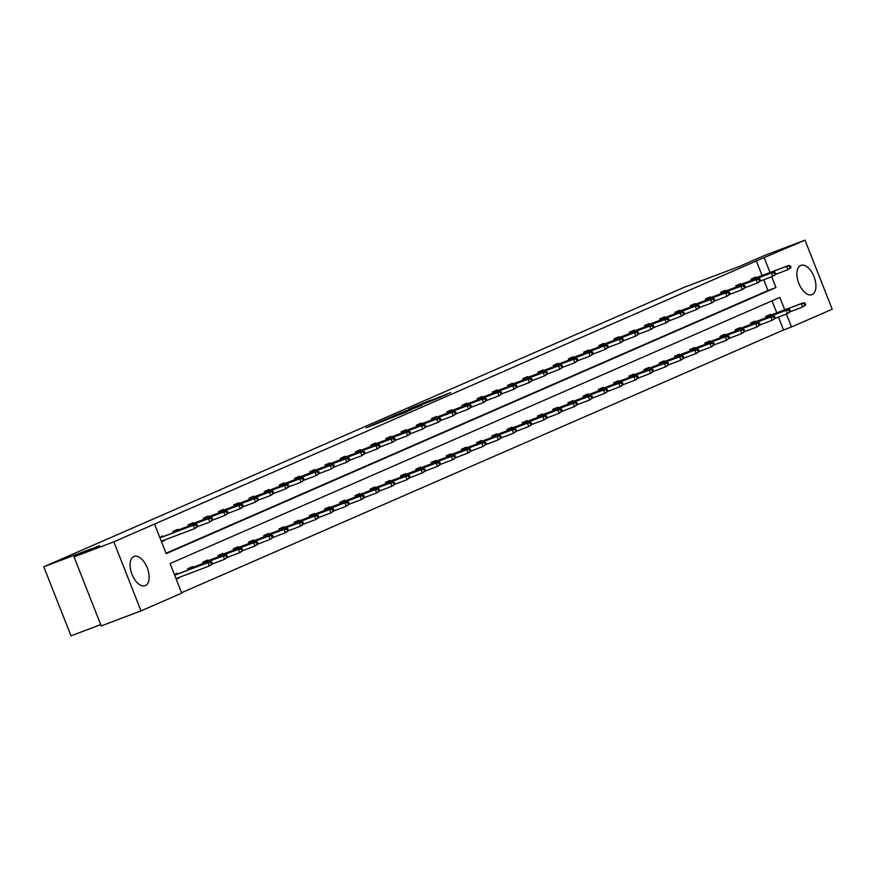 <?xml version="1.0" encoding="UTF-8"?>
<svg xmlns="http://www.w3.org/2000/svg" width="876" height="876" viewBox="0 0 876 876"><rect width="100%" height="100%" fill="white"/><g stroke="black" fill="none" stroke-linecap="round" stroke-linejoin="round"><path stroke-width="1.31" d="M377.534 422.834L366.201 427.806L407.209 411.643L377.534 422.834M812.14 294.577A15.648 8.289 -110.7 0 1 811.942 294.654A15.648 8.289 -110.7 0 1 798.726 283.134A15.648 8.289 -110.7 0 1 800.675 265.461A15.648 8.289 -110.7 0 1 800.883 265.373A15.648 8.289 -110.7 0 1 814.089 276.893A15.648 8.289 -110.7 0 1 812.14 294.577M145.35 585.606A15.648 8.289 -110.7 0 1 145.142 585.683A15.648 8.289 -110.7 0 1 131.926 574.174A15.648 8.289 -110.7 0 1 133.875 556.49A15.648 8.289 -110.7 0 1 134.083 556.402A15.648 8.289 -110.7 0 1 147.299 567.922A15.648 8.289 -110.7 0 1 145.35 585.606M431.036 400.069L408.446 409.289L439.971 397.365L450.658 392.601L413.133 407.406L431.036 400.069M784.721 309.819L779.837 297.413L170.086 563.542L181.737 593.129L141.025 610.89L101.222 625.924L74.022 556.862L99.525 545.737L43.8 566.783L683.981 287.372L739.694 266.326L765.197 255.201L805 240.166L832.2 309.217L791.488 326.989L786.396 314.057M74.022 556.862L113.825 541.839L154.537 524.067L166.188 553.654L775.939 287.514L771.69 276.728M762.065 275.502L756.327 260.939L154.537 524.067M756.327 260.939L805 240.166M392.766 416.22L379.56 421.98L421.772 405.292L392.908 416.56M393.839 415.662L436.653 398.799L393.85 415.706M141.025 610.89L113.825 541.839M43.8 566.783L71 635.834L100.707 624.621M755.638 321.7L755.342 320.966L750.469 323.102L750.962 324.361M725.208 334.982L724.923 334.249L720.05 336.373L720.543 337.643M694.788 348.265L694.493 347.531L689.62 349.655L690.124 350.915M664.358 361.536L664.074 360.813L659.201 362.938L659.694 364.197M633.939 374.819L633.644 374.085L628.771 376.22L629.275 377.479M603.509 388.101L603.225 387.367L598.352 389.491L598.845 390.762M573.09 401.383L572.805 400.65L567.922 402.774L568.425 404.033M542.66 414.655L542.375 413.921L537.503 416.056L537.995 417.315M512.241 427.937L511.956 427.203L507.073 429.328L507.576 430.598M481.811 441.219L481.526 440.486L476.654 442.61L477.146 443.869M451.392 454.491L451.107 453.757L446.223 455.892L446.727 457.152M420.973 467.773L420.677 467.039L415.804 469.164L416.297 470.434M390.543 481.055L390.258 480.322L385.374 482.446L385.878 483.705M360.124 494.327L359.828 493.593L354.955 495.728L355.448 496.988M329.694 507.609L329.409 506.875L324.536 509L325.029 510.27M299.274 520.891L298.979 520.158L294.106 522.282L294.599 523.541M268.844 534.163L268.56 533.44L263.687 535.565L264.18 536.824M238.425 547.445L238.13 546.712L233.257 548.847L233.761 550.106M207.995 560.728L207.711 559.994L202.838 562.118L203.331 563.388M174.412 574.525L177.28 573.276L177.576 574.01M178.934 577.459L176.251 579.189M181.573 592.723L783.527 330L778.435 317.057M776.771 312.831L772.03 300.818M192.786 567.363L192.501 566.63L187.617 568.765L188.121 570.024M223.216 554.092L222.92 553.358L218.047 555.483L218.54 556.742M253.635 540.81L253.35 540.076L248.466 542.2L248.97 543.47M284.054 527.527L283.769 526.794L278.897 528.929L279.389 530.188M314.484 514.245L314.199 513.511L309.316 515.646L309.819 516.906M344.903 500.973L344.618 500.24L339.746 502.364L340.238 503.623M375.333 487.691L375.037 486.957L370.165 489.082L370.668 490.352M405.752 474.409L405.468 473.675L400.595 475.81L401.088 477.07M436.182 461.137L435.887 460.404L431.014 462.528L431.518 463.787M466.601 447.855L466.317 447.121L461.444 449.246L461.937 450.516M497.031 434.573L496.736 433.839L491.863 435.974L492.367 437.233M527.451 421.301L527.166 420.568L522.293 422.692L522.786 423.951M557.881 408.019L557.585 407.285L552.712 409.41L553.205 410.68M588.3 394.737L588.015 394.003L583.131 396.138L583.635 397.397M618.73 381.465L618.434 380.731L613.561 382.856L614.054 384.115M649.149 368.183L648.864 367.449L643.98 369.573L644.484 370.844M679.579 354.9L679.283 354.167L674.41 356.302L674.903 357.561M709.998 341.618L709.713 340.884L704.83 343.02L705.333 344.279M740.417 328.347L740.132 327.613L735.26 329.737L735.752 330.997M770.847 315.064L770.562 314.331L765.679 316.455L766.182 317.725M783.527 330L791.488 326.989M770.026 272.502L764.288 257.938M166.024 553.249L767.978 290.525L763.73 279.729M767.978 290.525L775.939 287.514M751.477 280.397L750.984 279.137L755.857 277.002L756.141 277.736M736.267 287.032L735.763 285.773L740.647 283.649L740.932 284.382M721.047 293.679L720.554 292.409L725.427 290.285L725.722 291.018M705.837 300.315L705.344 299.055L710.217 296.92L710.502 297.654M690.627 306.95L690.135 305.691L695.007 303.567L695.292 304.3M675.418 313.597L674.914 312.327L679.798 310.203L680.083 310.936M660.208 320.233L659.705 318.974L664.577 316.838L664.873 317.572M644.988 326.868L644.495 325.609L649.368 323.485L649.663 324.219M629.778 333.515L629.286 332.245L634.158 330.121L634.443 330.854M614.569 340.151L614.065 338.892L618.949 336.756L619.233 337.49M599.359 346.786L598.856 345.527L603.728 343.403L604.024 344.137M584.139 353.433L583.646 352.163L588.519 350.039L588.814 350.772M568.929 360.069L568.436 358.81L573.309 356.674L573.594 357.408M553.72 366.705L553.216 365.445L558.1 363.321L558.384 364.055M538.51 373.351L538.006 372.081L542.879 369.957L543.175 370.69M523.29 379.987L522.797 378.728L527.67 376.592L527.965 377.326M508.08 386.623L507.587 385.363L512.46 383.239L512.745 383.973M492.87 393.269L492.378 391.999L497.25 389.875L497.535 390.608M477.661 399.905L477.157 398.646L482.041 396.51L482.326 397.244M462.44 406.541L461.948 405.281L466.82 403.157L467.116 403.891M447.231 413.187L446.738 411.917L451.611 409.793L451.896 410.526M432.021 419.823L431.529 418.564L436.401 416.428L436.686 417.162M416.812 426.459L416.308 425.199L421.192 423.075L421.476 423.809M401.602 433.105L401.099 431.835L405.971 429.711L406.267 430.445M386.382 439.741L385.889 438.482L390.762 436.347L391.057 437.08M371.172 446.377L370.679 445.118L375.552 442.993L375.837 443.727M355.963 453.023L355.459 451.764L360.343 449.629L360.627 450.363M340.753 459.659L340.249 458.4L345.122 456.276L345.418 456.998M325.533 466.306L325.04 465.036L329.913 462.911L330.208 463.645M310.323 472.941L309.83 471.682L314.703 469.547L314.988 470.281M295.113 479.577L294.61 478.318L299.493 476.194L299.778 476.927M279.904 486.224L279.4 484.954L284.273 482.829L284.569 483.563M264.683 492.86L264.191 491.6L269.063 489.465L269.359 490.199M249.474 499.495L248.981 498.236L253.854 496.112L254.139 496.845M234.264 506.142L233.772 504.872L238.644 502.747L238.929 503.481M219.055 512.778L218.551 511.518L223.435 509.383L223.719 510.117M203.834 519.413L203.341 518.154L208.214 516.03L208.51 516.763M188.625 526.06L188.132 524.79L193.005 522.665L193.289 523.399M173.415 532.696L172.922 531.436L177.795 529.301L178.08 530.035M164.228 540.131L161.545 541.861M159.706 537.196L162.586 535.948L162.87 536.681M179.12 577.941L176.185 579.047M164.414 540.612L161.491 541.718M382.199 420.863L411.326 409.694L382.199 420.863M405.785 410.822L398.328 413.866L405.785 410.822M212.474 563.848L211.74 561.987L210.766 562.414L211.499 564.275L212.474 563.848L209.331 565.973L208.006 562.611L209.769 561.845L174.642 575.116M210.766 562.414L208.006 562.611L174.674 575.203M211.499 564.275L209.331 565.973L175.999 578.565M209.769 561.845L211.74 561.987M197.768 526.52L197.034 524.658L196.06 525.085L196.793 526.947L197.768 526.52L194.625 528.644L193.311 525.282L159.969 537.875M196.793 526.947L194.625 528.644L161.293 541.237M196.06 525.085L193.311 525.282L195.063 524.516L159.936 537.787M197.034 524.658L195.063 524.516M227.683 557.213L226.95 555.34L225.975 555.767L226.709 557.64L227.683 557.213L224.541 559.337L223.227 555.975L224.979 555.209L187.814 569.247M225.975 555.767L223.227 555.975L187.847 569.334M226.709 557.64L224.541 559.337L212.408 563.925M224.979 555.209L226.95 555.34M242.893 550.566L242.159 548.705L241.185 549.132L241.918 550.993L242.893 550.566L239.761 552.69L238.436 549.34L240.188 548.573L203.024 562.6M241.185 549.132L238.436 549.34L203.057 562.699M241.918 550.993L239.761 552.69L227.618 557.278M240.188 548.573L242.159 548.705M212.977 519.884L212.244 518.012L211.269 518.439L212.003 520.311L212.977 519.884L209.846 522.008L208.521 518.647L173.141 532.006M212.003 520.311L209.846 522.008L197.702 526.596M211.269 518.439L208.521 518.647L210.273 517.88L173.109 531.918M212.244 518.012L210.273 517.88M228.198 513.248L227.464 511.376L226.479 511.803L227.223 513.664L228.198 513.248L225.055 515.373L223.73 512.011L188.351 525.37M227.223 513.664L225.055 515.373L212.912 519.95M226.479 511.803L223.73 512.011L225.482 511.245L188.318 525.271M227.464 511.376L225.482 511.245M258.113 543.93L257.38 542.069L256.405 542.496L257.139 544.357L258.113 543.93L254.971 546.055L253.646 542.693L255.398 541.926L218.234 555.964M256.405 542.496L253.646 542.693L218.266 556.052M257.139 544.357L254.971 546.055L242.827 550.643M255.398 541.926L257.38 542.069M243.408 506.602L242.674 504.74L241.699 505.167L242.433 507.029L243.408 506.602L240.265 508.726L238.94 505.364L203.571 518.723M242.433 507.029L240.265 508.726L228.121 513.314M241.699 505.167L238.94 505.364L240.703 504.598L203.528 518.636M242.674 504.74L240.703 504.598M273.323 537.295L272.589 535.422L271.615 535.849L272.348 537.722L273.323 537.295L270.18 539.419L268.855 536.057L270.618 535.291L233.443 549.329M271.615 535.849L268.855 536.057L233.487 549.416M272.348 537.722L270.18 539.419L258.037 544.007M270.618 535.291L272.589 535.422M258.617 499.966L257.883 498.094L256.909 498.521L257.643 500.393L258.617 499.966L255.474 502.09L254.149 498.729L218.781 512.088M257.643 500.393L255.474 502.09L243.331 506.678M256.909 498.521L254.149 498.729L255.912 497.962L218.748 512M257.883 498.094L255.912 497.962M288.532 530.648L287.799 528.786L286.824 529.213L287.558 531.075L288.532 530.648L285.39 532.772L284.076 529.422L285.828 528.655L248.664 542.682M286.824 529.213L284.076 529.422L248.696 542.781M287.558 531.075L285.39 532.772L273.246 537.36M285.828 528.655L287.799 528.786M273.827 493.33L273.093 491.458L272.118 491.885L272.852 493.746L273.827 493.33L270.695 495.455L269.37 492.093L233.991 505.452M272.852 493.746L270.695 495.455L258.551 500.032M272.118 491.885L269.37 492.093L271.122 491.326L233.958 505.353M273.093 491.458L271.122 491.326M303.742 524.012L303.008 522.151L302.034 522.578L302.767 524.439L303.742 524.012L300.61 526.137L299.285 522.775L301.037 522.008L263.873 536.046M302.034 522.578L299.285 522.775L263.906 536.134M302.767 524.439L300.61 526.137L288.467 530.725M301.037 522.008L303.008 522.151M289.047 486.684L288.303 484.822L287.328 485.249L288.073 487.111L289.047 486.684L285.905 488.808L284.58 485.446L249.2 498.805M288.073 487.111L285.905 488.808L273.761 493.396M287.328 485.249L284.58 485.446L286.332 484.68L249.167 498.718M288.303 484.822L286.332 484.68M318.963 517.377L318.229 515.504L317.243 515.931L317.988 517.804L318.963 517.377L315.82 519.501L314.495 516.139L316.247 515.373L279.083 529.411M317.243 515.931L314.495 516.139L279.115 529.498M317.988 517.804L315.82 519.501L303.676 524.078M316.247 515.373L318.229 515.504M304.257 480.048L303.523 478.176L302.548 478.603L303.282 480.475L304.257 480.048L301.114 482.172L299.789 478.811L264.421 492.17M303.282 480.475L301.114 482.172L288.97 486.76M302.548 478.603L299.789 478.811L301.541 478.044L264.377 492.082M303.523 478.176L301.541 478.044M334.172 510.73L333.438 508.868L332.464 509.295L333.198 511.157L334.172 510.73L331.029 512.854L329.704 509.503L331.467 508.737L294.292 522.764M332.464 509.295L329.704 509.503L294.336 522.862M333.198 511.157L331.029 512.854L318.886 517.442M331.467 508.737L333.438 508.868M319.466 473.412L318.733 471.54L317.758 471.967L318.492 473.828L319.466 473.412L316.324 475.526L314.999 472.175L279.63 485.534M318.492 473.828L316.324 475.526L304.18 480.114M317.758 471.967L314.999 472.175L316.762 471.408L279.597 485.435M318.733 471.54L316.762 471.408M349.382 504.094L348.648 502.233L347.673 502.649L348.407 504.521L349.382 504.094L346.239 506.219L344.914 502.857L346.677 502.09L309.513 516.128M347.673 502.649L344.914 502.857L309.546 516.216M348.407 504.521L346.239 506.219L334.095 510.807M346.677 502.09L348.648 502.233M334.676 466.766L333.942 464.904L332.968 465.331L333.701 467.193L334.676 466.766L331.533 468.89L330.219 465.528L294.84 478.887M333.701 467.193L331.533 468.89L319.401 473.478M332.968 465.331L330.219 465.528L331.971 464.762L294.807 478.8M333.942 464.904L331.971 464.762M364.591 497.459L363.858 495.586L362.883 496.013L363.617 497.886L364.591 497.459L361.459 499.583L360.135 496.221L361.887 495.455L324.722 509.493M362.883 496.013L360.135 496.221L324.755 509.58M363.617 497.886L361.459 499.583L349.316 504.16M361.887 495.455L363.858 495.586M349.896 460.13L349.152 458.257L348.177 458.685L348.911 460.557L349.896 460.13L346.754 462.254L345.429 458.893L310.049 472.252M348.911 460.557L346.754 462.254L334.61 466.842M348.177 458.685L345.429 458.893L347.181 458.126L310.016 472.164M349.152 458.257L347.181 458.126M379.812 490.812L379.067 488.95L378.093 489.377L378.837 491.239L379.812 490.812L376.669 492.936L375.344 489.585L377.096 488.819L339.932 502.846M378.093 489.377L375.344 489.585L339.965 502.933M378.837 491.239L376.669 492.936L364.525 497.524M377.096 488.819L379.067 488.95M365.106 453.483L364.372 451.622L363.398 452.049L364.131 453.91L365.106 453.483L361.963 455.608L360.638 452.257L325.27 465.616M364.131 453.91L361.963 455.608L349.82 460.196M363.398 452.049L360.638 452.257L362.39 451.49L325.226 465.517M364.372 451.622L362.39 451.49M395.021 484.176L394.288 482.315L393.313 482.731L394.047 484.603L395.021 484.176L391.879 486.3L390.554 482.939L392.306 482.172L355.141 496.21M393.313 482.731L390.554 482.939L355.185 496.298M394.047 484.603L391.879 486.3L379.735 490.889M392.306 482.172L394.288 482.315M380.315 446.848L379.582 444.986L378.607 445.413L379.341 447.275L380.315 446.848L377.173 448.972L375.848 445.61L340.479 458.969M379.341 447.275L377.173 448.972L365.029 453.56M378.607 445.413L375.848 445.61L377.611 444.844L340.446 458.882M379.582 444.986L377.611 444.844M410.231 477.54L409.497 475.668L408.523 476.095L409.256 477.967L410.231 477.54L407.088 479.665L405.763 476.303L407.526 475.537L370.362 489.575M408.523 476.095L405.763 476.303L370.395 489.662M409.256 477.967L407.088 479.665L394.945 484.242M407.526 475.537L409.497 475.668M395.525 440.212L394.791 438.339L393.817 438.766L394.55 440.639L395.525 440.212L392.382 442.336L391.068 438.975L355.689 452.334M394.55 440.639L392.382 442.336L380.25 446.924M393.817 438.766L391.068 438.975L392.82 438.208L355.656 452.246M394.791 438.339L392.82 438.208M425.44 470.894L424.707 469.032L423.732 469.459L424.466 471.321L425.44 470.894L422.298 473.018L420.984 469.667L422.736 468.901L385.571 482.928M423.732 469.459L420.984 469.667L385.604 483.015M424.466 471.321L422.298 473.018L410.165 477.606M422.736 468.901L424.707 469.032M410.735 433.565L410.001 431.704L409.026 432.131L409.76 433.992L410.735 433.565L407.603 435.69L406.278 432.339L370.898 445.698M409.76 433.992L407.603 435.69L395.459 440.278M409.026 432.131L406.278 432.339L408.03 431.572L370.866 445.599M410.001 431.704L408.03 431.572M440.661 464.258L439.916 462.397L438.942 462.813L439.675 464.685L440.661 464.258L437.518 466.382L436.193 463.021L437.945 462.254L400.781 476.292M438.942 462.813L436.193 463.021L400.814 476.38M439.675 464.685L437.518 466.382L425.375 470.97M437.945 462.254L439.916 462.397M425.955 426.93L425.221 425.068L424.247 425.495L424.98 427.357L425.955 426.93L422.812 429.054L421.487 425.692L386.108 439.051M424.98 427.357L422.812 429.054L410.669 433.642M424.247 425.495L421.487 425.692L423.239 424.926L386.075 438.964M425.221 425.068L423.239 424.926M455.87 457.622L455.137 455.75L454.162 456.177L454.896 458.049L455.87 457.622L452.728 459.747L451.403 456.385L453.155 455.619L415.99 469.656M454.162 456.177L451.403 456.385L416.034 469.744M454.896 458.049L452.728 459.747L440.584 464.324M453.155 455.619L455.137 455.75M441.165 420.294L440.431 418.421L439.456 418.848L440.19 420.721L441.165 420.294L438.022 422.418L436.697 419.056L401.328 432.415M440.19 420.721L438.022 422.418L425.878 426.995M439.456 418.848L436.697 419.056L438.46 418.29L401.285 432.328M440.431 418.421L438.46 418.29M471.08 450.976L470.346 449.114L469.372 449.541L470.105 451.403L471.08 450.976L467.937 453.1L466.612 449.738L468.375 448.983L431.211 463.01M469.372 449.541L466.612 449.738L431.244 463.097M470.105 451.403L467.937 453.1L455.794 457.688M468.375 448.983L470.346 449.114M456.374 413.647L455.64 411.786L454.666 412.213L455.4 414.074L456.374 413.647L453.231 415.772L451.917 412.421L416.538 425.78M455.4 414.074L453.231 415.772L441.088 420.36M454.666 412.213L451.917 412.421L453.669 411.654L416.505 425.681M455.64 411.786L453.669 411.654M486.29 444.34L485.556 442.479L484.581 442.895L485.315 444.767L486.29 444.34L483.147 446.464L481.833 443.103L483.585 442.336L446.421 456.374M484.581 442.895L481.833 443.103L446.453 456.462M485.315 444.767L483.147 446.464L471.003 451.052M483.585 442.336L485.556 442.479M471.584 407.011L470.85 405.15L469.875 405.566L470.609 407.439L471.584 407.011L468.452 409.136L467.127 405.774L431.748 419.133M470.609 407.439L468.452 409.136L456.308 413.724M469.875 405.566L467.127 405.774L468.879 405.008L431.715 419.046M470.85 405.15L468.879 405.008M501.499 437.704L500.765 435.832L499.791 436.259L500.524 438.12L501.499 437.704L498.367 439.829L497.042 436.467L498.794 435.7L461.63 449.738M499.791 436.259L497.042 436.467L461.663 449.826M500.524 438.12L498.367 439.829L486.224 444.406M498.794 435.7L500.765 435.832M486.804 400.376L486.07 398.503L485.085 398.93L485.83 400.803L486.804 400.376L483.661 402.5L482.337 399.138L446.957 412.497M485.83 400.803L483.661 402.5L471.518 407.077M485.085 398.93L482.337 399.138L484.089 398.372L446.924 412.41M486.07 398.503L484.089 398.372M516.72 431.058L515.986 429.196L515.011 429.623L515.745 431.485L516.72 431.058L513.577 433.182L512.252 429.82L514.004 429.054L476.84 443.092M515.011 429.623L512.252 429.82L476.873 443.179M515.745 431.485L513.577 433.182L501.433 437.77M514.004 429.054L515.986 429.196M502.014 393.729L501.28 391.868L500.305 392.295L501.039 394.156L502.014 393.729L498.871 395.853L497.546 392.503L462.178 405.851M501.039 394.156L498.871 395.853L486.727 400.441M500.305 392.295L497.546 392.503L499.309 391.736L462.134 405.763M501.28 391.868L499.309 391.736M531.929 424.422L531.195 422.55L530.221 422.977L530.955 424.849L531.929 424.422L528.786 426.546L527.462 423.185L529.224 422.418L492.049 436.456M530.221 422.977L527.462 423.185L492.093 436.544M530.955 424.849L528.786 426.546L516.643 431.134M529.224 422.418L531.195 422.55M517.223 387.093L516.49 385.232L515.515 385.648L516.249 387.52L517.223 387.093L514.081 389.218L512.756 385.856L477.387 399.215M516.249 387.52L514.081 389.218L501.937 393.806M515.515 385.648L512.756 385.856L514.519 385.09L477.354 399.127M516.49 385.232L514.519 385.09M547.139 417.786L546.405 415.914L545.43 416.341L546.164 418.202L547.139 417.786L543.996 419.911L542.671 416.549L544.434 415.782L507.27 429.809M545.43 416.341L542.671 416.549L507.303 429.908M546.164 418.202L543.996 419.911L531.852 424.488M544.434 415.782L546.405 415.914M532.433 380.458L531.699 378.585L530.725 379.012L531.458 380.885L532.433 380.458L529.301 382.582L527.976 379.22L492.597 392.579M531.458 380.885L529.301 382.582L517.158 387.159M530.725 379.012L527.976 379.22L529.728 378.454L492.564 392.492M531.699 378.585L529.728 378.454M562.348 411.14L561.615 409.278L560.64 409.705L561.374 411.567L562.348 411.14L559.216 413.264L557.892 409.902L559.644 409.136L522.479 423.174M560.64 409.705L557.892 409.902L522.512 423.261M561.374 411.567L559.216 413.264L547.073 417.852M559.644 409.136L561.615 409.278M547.653 373.811L546.909 371.95L545.934 372.377L546.679 374.238L547.653 373.811L544.511 375.935L543.186 372.574L507.806 385.933M546.679 374.238L544.511 375.935L532.367 380.523M545.934 372.377L543.186 372.574L544.938 371.818L507.773 385.845M546.909 371.95L544.938 371.818M577.569 404.504L576.835 402.631L575.85 403.059L576.594 404.931L577.569 404.504L574.426 406.628L573.101 403.267L574.853 402.5L537.689 416.538M575.85 403.059L573.101 403.267L537.722 416.626M576.594 404.931L574.426 406.628L562.283 411.216M574.853 402.5L576.835 402.631M562.863 367.175L562.129 365.314L561.155 365.73L561.888 367.602L562.863 367.175L559.72 369.3L558.395 365.938L523.027 379.297M561.888 367.602L559.72 369.3L547.577 373.888M561.155 365.73L558.395 365.938L560.147 365.172L522.983 379.209M562.129 365.314L560.147 365.172M592.778 397.868L592.045 395.996L591.07 396.423L591.804 398.284L592.778 397.868L589.636 399.993L588.311 396.631L590.063 395.864L552.898 409.891M591.07 396.423L588.311 396.631L552.942 409.99M591.804 398.284L589.636 399.993L577.492 404.57M590.063 395.864L592.045 395.996M578.072 360.54L577.339 358.667L576.364 359.094L577.098 360.967L578.072 360.54L574.93 362.664L573.605 359.302L538.236 372.661M577.098 360.967L574.93 362.664L562.786 367.241M576.364 359.094L573.605 359.302L575.368 358.536L538.203 372.574M577.339 358.667L575.368 358.536M607.988 391.222L607.254 389.36L606.28 389.787L607.013 391.649L607.988 391.222L604.845 393.346L603.52 389.984L605.283 389.218L568.119 403.256M606.28 389.787L603.52 389.984L568.152 403.343M607.013 391.649L604.845 393.346L592.702 397.934M605.283 389.218L607.254 389.36M593.282 353.893L592.548 352.032L591.574 352.459L592.307 354.32L593.282 353.893L590.139 356.017L588.825 352.656L553.446 366.015M592.307 354.32L590.139 356.017L578.007 360.605M591.574 352.459L588.825 352.656L590.577 351.889L553.413 365.927M592.548 352.032L590.577 351.889M623.197 384.586L622.464 382.713L621.489 383.14L622.223 385.013L623.197 384.586L620.066 386.71L618.741 383.349L620.493 382.582L583.328 396.62M621.489 383.14L618.741 383.349L583.361 396.708M622.223 385.013L620.066 386.71L607.922 391.298M620.493 382.582L622.464 382.713M608.502 347.257L607.758 345.396L606.783 345.812L607.517 347.684L608.502 347.257L605.36 349.382L604.035 346.02L568.655 359.379M607.517 347.684L605.36 349.382L593.216 353.97M606.783 345.812L604.035 346.02L605.787 345.254L568.623 359.291M607.758 345.396L605.787 345.254M638.418 377.95L637.673 376.078L636.699 376.505L637.443 378.366L638.418 377.95L635.275 380.064L633.95 376.713L635.702 375.946L598.538 389.973M636.699 376.505L633.95 376.713L598.571 390.072M637.443 378.366L635.275 380.064L623.132 384.652M635.702 375.946L637.673 376.078M623.712 340.622L622.978 338.749L622.004 339.176L622.737 341.038L623.712 340.622L620.569 342.746L619.244 339.384L583.876 352.743M622.737 341.038L620.569 342.746L608.426 347.323M622.004 339.176L619.244 339.384L620.996 338.618L583.832 352.645M622.978 338.749L620.996 338.618M653.627 371.304L652.894 369.442L651.919 369.869L652.653 371.731L653.627 371.304L650.485 373.428L649.16 370.066L650.912 369.3L613.747 383.338M651.919 369.869L649.16 370.066L613.791 383.425M652.653 371.731L650.485 373.428L638.341 378.016M650.912 369.3L652.894 369.442M638.922 333.975L638.188 332.113L637.213 332.541L637.947 334.402L638.922 333.975L635.779 336.099L634.454 332.738L599.085 346.097M637.947 334.402L635.779 336.099L623.635 340.687M637.213 332.541L634.454 332.738L636.217 331.971L599.053 346.009M638.188 332.113L636.217 331.971M668.837 364.668L668.103 362.795L667.129 363.222L667.862 365.095L668.837 364.668L665.694 366.792L664.369 363.43L666.132 362.664L628.968 376.702M667.129 363.222L664.369 363.43L629.001 376.79M667.862 365.095L665.694 366.792L653.551 371.38M666.132 362.664L668.103 362.795M654.131 327.339L653.397 325.467L652.423 325.894L653.157 327.766L654.131 327.339L650.988 329.464L649.674 326.102L614.295 339.461M653.157 327.766L650.988 329.464L638.856 334.052M652.423 325.894L649.674 326.102L651.426 325.335L614.262 339.373M653.397 325.467L651.426 325.335M684.047 358.021L683.313 356.16L682.338 356.587L683.072 358.448L684.047 358.021L680.904 360.145L679.59 356.795L681.342 356.028L644.178 370.055M682.338 356.587L679.59 356.795L644.21 370.154M683.072 358.448L680.904 360.145L668.771 364.734M681.342 356.028L683.313 356.16M669.341 320.704L668.607 318.831L667.632 319.258L668.366 321.12L669.341 320.704L666.209 322.828L664.884 319.466L629.505 332.825M668.366 321.12L666.209 322.828L654.065 327.405M667.632 319.258L664.884 319.466L666.636 318.7L629.472 332.727M668.607 318.831L666.636 318.7M699.267 351.385L698.522 349.524L697.548 349.951L698.282 351.813L699.267 351.385L696.124 353.51L694.799 350.148L696.551 349.382L659.387 363.42M697.548 349.951L694.799 350.148L659.42 363.507M698.282 351.813L696.124 353.51L683.981 358.098M696.551 349.382L698.522 349.524M684.561 314.057L683.827 312.195L682.853 312.623L683.587 314.484L684.561 314.057L681.418 316.181L680.094 312.82L644.714 326.179M683.587 314.484L681.418 316.181L669.275 320.769M682.853 312.623L680.094 312.82L681.846 312.053L644.681 326.091M683.827 312.195L681.846 312.053M714.477 344.75L713.743 342.877L712.768 343.304L713.502 345.177L714.477 344.75L711.334 346.874L710.009 343.512L711.761 342.746L674.597 356.784M712.768 343.304L710.009 343.512L674.64 356.871M713.502 345.177L711.334 346.874L699.19 351.462M711.761 342.746L713.743 342.877M699.771 307.421L699.037 305.549L698.062 305.976L698.796 307.848L699.771 307.421L696.628 309.546L695.303 306.184L659.935 319.543M698.796 307.848L696.628 309.546L684.485 314.134M698.062 305.976L695.303 306.184L697.066 305.417L659.891 319.455M699.037 305.549L697.066 305.417M729.686 338.103L728.952 336.242L727.978 336.669L728.712 338.53L729.686 338.103L726.543 340.227L725.218 336.877L726.981 336.11L689.817 350.137M727.978 336.669L725.218 336.877L689.85 350.236M728.712 338.53L726.543 340.227L714.4 344.815M726.981 336.11L728.952 336.242M714.98 300.786L714.247 298.913L713.272 299.34L714.006 301.202L714.98 300.786L711.838 302.91L710.524 299.548L675.144 312.907M714.006 301.202L711.838 302.91L699.694 307.487M713.272 299.34L710.524 299.548L712.276 298.782L675.111 312.809M714.247 298.913L712.276 298.782M744.896 331.467L744.162 329.606L743.187 330.033L743.921 331.894L744.896 331.467L741.753 333.592L740.439 330.23L742.191 329.464L705.027 343.501M743.187 330.033L740.439 330.23L705.06 343.589M743.921 331.894L741.753 333.592L729.609 338.18M742.191 329.464L744.162 329.606M730.19 294.139L729.456 292.277L728.482 292.704L729.215 294.566L730.19 294.139L727.058 296.263L725.733 292.902L690.354 306.261M729.215 294.566L727.058 296.263L714.915 300.851M728.482 292.704L725.733 292.902L727.485 292.135L690.321 306.173M729.456 292.277L727.485 292.135M760.105 324.832L759.372 322.959L758.397 323.386L759.131 325.259L760.105 324.832L756.973 326.956L755.649 323.594L757.401 322.828L720.236 336.866M758.397 323.386L755.649 323.594L720.269 336.953M759.131 325.259L756.973 326.956L744.83 331.533M757.401 322.828L759.372 322.959M745.41 287.503L744.677 285.631L743.691 286.058L744.436 287.93L745.41 287.503L742.268 289.627L740.943 286.266L705.563 299.625M744.436 287.93L742.268 289.627L730.124 294.216M743.691 286.058L740.943 286.266L742.695 285.499L705.53 299.537M744.677 285.631L742.695 285.499M775.326 318.185L774.592 316.324L773.607 316.751L774.351 318.612L775.326 318.185L772.183 320.309L770.858 316.959L772.61 316.192L735.446 330.219M773.607 316.751L770.858 316.959L735.479 330.318M774.351 318.612L772.183 320.309L760.039 324.897M772.61 316.192L774.592 316.324M760.62 280.857L759.886 278.995L758.912 279.422L759.645 281.284L760.62 280.857L757.477 282.981L756.152 279.63L720.784 292.989M759.645 281.284L757.477 282.981L745.334 287.569M758.912 279.422L756.152 279.63L757.915 278.864L720.74 292.891M759.886 278.995L757.915 278.864M790.535 311.549L789.802 309.688L788.827 310.104L789.561 311.976L790.535 311.549L787.393 313.674L786.068 310.312L787.831 309.546L750.655 323.583M788.827 310.104L786.068 310.312L750.699 323.671M789.561 311.976L787.393 313.674L775.249 318.262M787.831 309.546L789.802 309.688M775.829 274.221L775.096 272.359L774.121 272.786L774.855 274.648L775.829 274.221L772.687 276.345L771.362 272.983L735.993 286.342M774.855 274.648L772.687 276.345L760.543 280.933M774.121 272.786L771.362 272.983L773.125 272.217L735.96 286.255M775.096 272.359L773.125 272.217M805.745 304.914L805.011 303.041L804.037 303.468L804.77 305.341L805.745 304.914L802.602 307.038L801.277 303.676L803.04 302.91L765.876 316.948M804.037 303.468L801.277 303.676L765.909 317.035M804.77 305.341L802.602 307.038L790.459 311.615M803.04 302.91L805.011 303.041M791.039 267.585L790.305 265.713L789.331 266.14L790.064 268.012L791.039 267.585L787.907 269.709L786.582 266.348L751.203 279.707M790.064 268.012L787.907 269.709L775.764 274.298M789.331 266.14L786.582 266.348L788.334 265.581L751.17 279.619M790.305 265.713L788.334 265.581"/></g></svg>
